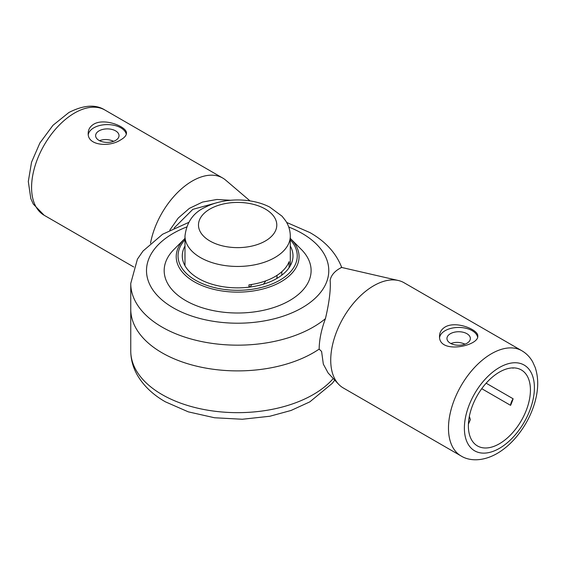 <?xml version="1.0" encoding="UTF-8"?>
<svg xmlns="http://www.w3.org/2000/svg" width="566" height="566" viewBox="0 0 566 566"><rect width="100%" height="100%" fill="white"/><g stroke="black" fill="none" stroke-linecap="round" stroke-linejoin="round"><path stroke-width="0.85" d="M469.348 416.364L470.367 419.604L468.549 423.8M481.73 388.686L510.582 405.348A43.879 25.336 120 0 0 513.129 398.782A8.999 5.2 120 0 0 510.582 405.348M486.144 383.196L513.129 398.782M512.463 367.9A8.999 5.2 120 0 0 513.129 368.169A43.879 25.336 120 0 0 512.98 367.886M499.396 443.765A43.879 25.336 -60 0 1 477.456 445.937A43.879 25.336 -60 0 1 477.456 395.273A43.879 25.336 -60 0 1 521.336 369.938A43.879 25.336 -60 0 1 528.064 405.1A43.879 25.336 -60 0 1 499.396 443.765M465.019 344.156C460.073 342.027 455.368 341.822 450.904 343.541M343.314 387.979A60.76 35.078 -60 0 1 338.482 384.123A60.76 35.078 -60 0 1 335.588 334.442A60.76 35.078 -60 0 1 373.694 285.752A60.76 35.078 -60 0 1 398.315 280.495A60.76 35.078 -60 0 1 404.074 282.745L521.824 350.729A60.76 35.078 120 0 0 461.064 385.807A60.76 35.078 120 0 0 461.064 455.963L343.314 387.979M445.138 326.999C456.118 320.42 478.638 329.844 477.789 336.055C478.97 346.045 438.36 354.585 439.534 336.055C439.598 332.292 441.466 329.27 445.138 326.999M439.626 337.393A19.131 11.044 180 0 1 445.138 330.678A19.131 11.044 180 0 1 464.87 328.039A19.131 11.044 180 0 1 477.64 337.117M450.387 343.265A11.702 6.757 180 0 1 446.963 338.482A11.702 6.757 180 0 1 458.665 331.733A11.702 6.757 180 0 1 470.367 338.482A11.702 6.757 180 0 1 463.144 344.729A11.702 6.757 180 0 1 450.387 343.265M286.644 222.438L309.963 232.605C325.549 241.47 336.133 253.087 341.715 267.463L398.315 280.495M340.944 267.598C345.486 266.331 332.2 269.749 330.141 280.248C330.869 289.36 329.306 302.166 325.436 318.658C321.382 329.483 319.288 339.628 319.146 349.109L321.594 351.451L323.327 364.122L328.131 373.001L338.482 384.123M319.146 349.109A106.889 61.715 180 0 1 200.81 367.115A106.889 61.715 180 0 1 130.753 309.178A106.889 61.715 -0 0 0 200.81 367.115A106.889 61.715 -0 0 0 319.146 349.109M249.988 287.054A13.952 8.058 -0 0 0 248.969 286.106M290.811 238.902L290.301 238.406A61.432 35.467 180 0 1 290.811 238.902A61.432 35.467 180 0 1 290.874 238.972L301.303 249.429A73.467 42.415 180 0 1 237.642 313.012A73.467 42.415 180 0 1 173.981 249.429L184.41 238.972A61.432 35.467 180 0 1 184.474 238.902L184.983 238.406M251.481 284.493A13.952 8.058 180 0 1 250.144 287.033M265.702 280.885A29.255 16.888 180 0 1 263.303 284.217M276.809 278.486A39.379 22.739 -0 0 0 277.022 276.109A39.379 22.739 -0 0 0 277 275.359M290.301 246.033A55.355 31.958 180 0 1 293.004 255.896A55.355 31.958 180 0 1 237.642 287.853A55.355 31.958 180 0 1 182.287 255.896A55.355 31.958 180 0 1 184.983 246.033M113.674 141.316C109.068 139.314 104.569 139.017 100.175 140.418L99.559 140.693M218.002 202.416L192.815 209.363L174.059 228.091M169.793 230.171L178.198 218.094L189.355 208.373L202.586 202.048L216.891 199.48L230.532 200.258M99.05 130.866A11.702 6.757 180 0 1 111.799 129.402A11.702 6.757 180 0 1 119.023 135.642A11.702 6.757 180 0 1 112.648 141.656A11.702 6.757 180 0 1 95.619 135.642A11.702 6.757 180 0 1 99.05 130.866M88.289 134.545A19.131 11.044 180 0 1 93.793 127.831A19.131 11.044 180 0 1 113.525 125.192A19.131 11.044 180 0 1 126.303 134.269M120.848 139.774C109.868 147.33 87.341 145.879 88.197 133.208C88.254 129.444 90.121 126.43 93.793 124.159C104.781 117.572 127.308 127.01 126.451 133.208C126.388 135.465 124.52 137.651 120.848 139.774M150.506 243.239A60.76 35.078 -60 0 1 192.291 181.021A60.76 35.078 -60 0 1 222.671 178.014A60.76 35.078 -60 0 1 225.721 180.172L250.03 200.902M248.969 287.181L248.969 284.854A52.659 30.401 -0 0 0 274.878 276.661A52.659 30.401 -0 0 0 289.07 261.697L289.07 267.725M281.79 275.182L281.79 271.73M325.436 318.658A106.889 61.715 180 0 1 205.691 342.345A106.889 61.715 180 0 1 130.753 283.46L130.753 350.941A106.889 61.715 -0 0 0 162.06 394.58A106.889 61.715 -0 0 0 333.268 378.52M499.396 448.364A49.504 28.583 120 0 0 529.712 370.221A49.504 28.583 120 0 0 469.08 405.228A49.504 28.583 120 0 0 499.396 448.364M288.738 227.023A91.14 52.617 180 0 1 302.088 233.39A91.14 52.617 180 0 1 297.872 310.083A91.14 52.617 180 0 1 165.562 302.796A91.14 52.617 180 0 1 186.554 227.023M290.874 238.972A61.432 35.467 180 0 1 237.642 292.134A61.432 35.467 180 0 1 184.41 238.972M290.301 239.786A59.593 34.406 180 0 1 237.642 290.301A59.593 34.406 180 0 1 184.983 239.786M104.922 110.03C95.682 104.165 83.676 104.986 68.918 112.485L52.985 125.291L39.889 143L31.54 162.223L28.3 181.495L30.826 198.638L33.252 204.022L44.162 215.271A60.76 35.078 -60 0 1 34.851 166.581A60.76 35.078 -60 0 1 74.542 113.037A60.76 35.078 -60 0 1 104.922 110.03L222.671 178.014M290.301 236.05C290.238 230.496 288.66 225.374 285.582 220.69L282.073 216.219L269.734 207.099C251.743 197.69 224.065 197.442 205.352 207.198C193.395 212.561 186.61 222.183 184.983 236.05A52.659 30.401 -0 0 0 217.493 264.138A52.659 30.401 -0 0 0 274.878 257.551A52.659 30.401 -0 0 0 290.301 236.05L290.301 265.758M265.327 241.01A39.153 22.605 -0 0 0 247.774 203.194A39.153 22.605 -0 0 0 199.819 230.878A39.153 22.605 -0 0 0 265.327 241.01M461.064 455.963C469.327 461.148 482.727 461.707 497.068 453.515C503.91 449.517 510.221 444.133 516.001 437.362C525.142 426.509 531.552 414.404 535.224 401.039C538.535 388.722 538.528 377.529 535.195 367.454L532.762 362.028C530.101 357.224 526.458 353.46 521.824 350.729M188.641 222.438L162.612 234.232L143.035 251.021L137.418 259.15L130.753 283.46M277.022 276.109L277.022 278.359M44.162 215.271L133.746 266.989M334.747 380.111L332.242 383.387L309.8 401.881L291.037 410.47L269.84 416.251L242.347 419.25L214.528 417.758L188.28 411.843L165.322 401.789C153.011 394.764 143.714 385.913 137.418 375.251C133.038 367.617 130.817 359.516 130.753 350.941M184.983 236.05L184.983 265.758"/></g></svg>
